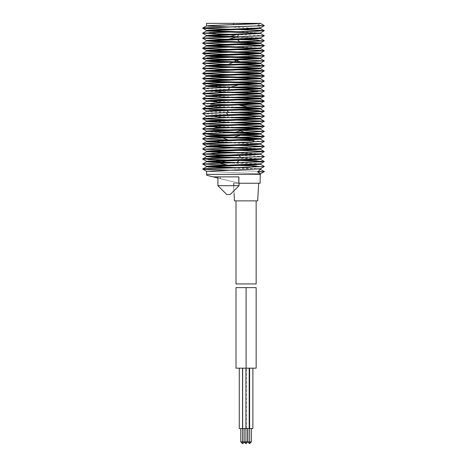 <?xml version="1.0" encoding="UTF-8"?>
<svg xmlns="http://www.w3.org/2000/svg" width="467" height="467" viewBox="0 0 467 467"><rect width="100%" height="100%" fill="white"/><g stroke="black" fill="none" stroke-linecap="round" stroke-linejoin="round"><path stroke-width="0.35" stroke-dasharray="2.33 1.75" d="M220.208 178.598L238.824 183.204L213.226 176.87L220.208 176.87L220.208 178.598L206.823 175.288L213.226 176.87L220.208 176.87L220.208 178.598L213.226 176.87L239.04 176.87L220.208 176.87L220.208 178.598L238.824 183.204L217.896 178.026M260.177 183.262L233.5 183.262L260.177 183.262L233.5 183.262L239.04 183.262L239.04 176.87L213.226 176.87L238.824 176.87L238.824 183.204L220.278 178.616L220.278 176.87L217.896 176.87L220.278 176.87L220.278 178.616L238.824 183.204L238.824 176.87L238.824 183.204M206.823 175.288L213.226 176.87L239.04 176.87L238.835 185.679L234.06 185.679L233.891 183.262L233.5 183.262L234.09 193.601L233.5 183.262L238.87 183.262L238.835 185.679L234.06 185.679L233.891 183.262L239.04 183.262L239.04 176.87L220.208 176.87M260.177 174.354L206.823 174.354L260.177 174.354M226.705 194.488L230.231 194.488M257.661 200.88L234.504 200.88M256.149 200.88L236.016 200.88L256.149 200.88M256.149 283.936L236.016 283.936M260.428 174.354L206.572 174.354M260.428 27.897L257.632 25.241L260.393 27.921M258.66 148.944L260.428 149.23M206.572 141.087L213.291 141.729L260.428 143.602L213.291 141.729L206.572 141.092L260.393 143.643M206.601 146.171L208.393 146.416M237.038 147.572L260.428 148.681M229.63 142.797L260.428 144.151M259.343 138.857L260.428 139.073M206.612 136.171L207.471 136.346M206.572 131.589L228.252 132.681M259.529 133.842L260.388 134.017M206.572 131.116L207.657 131.332M259.033 128.816L260.428 129.096M206.572 126.037L237.37 127.392M258.607 123.773L260.399 124.018M206.572 120.965L237.113 122.412M206.572 116.429L229.425 117.631M258.893 118.717L260.399 118.939M206.572 115.933L238.374 117.398M206.612 111.35L212.894 112.022L260.393 113.86M206.572 110.959L238.748 112.331M259.489 108.677L260.428 108.916M206.601 105.98L238.567 107.258M206.601 101.38L229.151 102.454M258.952 103.651L260.428 103.937M206.607 100.907L237.213 102.232M206.607 96.295L229.986 97.463M258.59 98.601L260.428 98.876M206.601 95.823L237.236 97.253M206.572 91.24L229.192 92.466M258.952 93.552L260.428 93.797M206.572 90.773L238.608 92.227L219.251 91.66L206.572 90.773L219.251 91.66L238.608 92.227M259.489 88.526L260.393 88.695M206.572 85.8L238.748 87.154L214.896 86.448L206.572 85.8L214.896 86.448L238.748 87.154M259.424 83.511L260.428 83.756M206.572 80.773L207.868 80.995M258.893 78.485L260.428 78.771M206.572 75.695L208.34 75.958M258.607 73.43L260.428 73.698M206.572 70.616L208.189 70.902M259.033 68.386L260.428 68.62M206.572 65.614L207.657 65.87M259.529 63.36L260.428 63.576M206.612 60.687L207.471 60.856M259.343 58.346L260.428 58.603M206.601 55.631L207.967 55.83M258.811 53.314L260.393 53.559M260.428 47.973L237.61 46.928M206.601 50.553L208.393 50.786M258.66 48.259L260.399 48.486M206.572 45.451L208.107 45.731M259.132 43.221L260.399 43.408M206.572 40.46L207.576 40.705M206.607 35.521L207.511 35.69M238.777 36.805L260.428 37.973M228.252 37.062L260.428 38.417L252.098 37.769L228.252 37.062L252.098 37.769L260.428 38.417M206.572 30.419L208.048 30.664M237.808 31.75L260.428 32.959M259.243 33.18L228.392 31.989L247.755 32.556L260.428 33.443M206.572 23.35L260.428 23.35M260.428 27.88L257.632 25.241L260.353 23.35L233.5 23.35L260.353 23.35L257.632 25.241L264.34 25.597M229.764 26.963L260.428 28.429M237.575 152.557L260.399 153.795M228.626 152.791L260.428 154.256L248.555 153.392L228.626 152.791L248.555 153.392L260.428 154.256M206.583 151.238L208.107 151.471M260.428 158.786L238.83 157.607M228.252 157.858L260.428 159.229L250.516 158.506L228.252 157.858L250.516 158.506L260.428 159.229M206.607 156.328L207.576 156.498M260.428 163.759L238.771 162.685M228.433 162.93L260.399 164.209M206.572 161.273L207.511 161.512M237.849 167.735L260.399 168.809M229.787 167.957L260.393 169.282M206.572 166.252L208.048 166.538M260.423 173.87L257.632 171.961L260.428 173.864M206.572 171.307L260.428 173.852L206.572 171.313L260.428 173.852L264.351 171.587L229.764 170.239L264.322 171.552M229.787 29.246L264.322 30.659M228.433 34.272L264.316 35.667M228.252 39.345L264.316 40.635M228.626 44.412L237.575 44.645M229.887 49.426L237.038 49.63M229.63 54.406L238.112 54.633M228.246 59.449L238.748 59.694M228.252 64.522L238.754 64.767M228.888 69.583L237.37 69.811M229.962 74.586L237.113 74.79M229.425 79.571L238.374 79.804M228.17 84.62L238.748 84.871M202.684 88.549L238.567 89.944M202.678 93.558L237.213 94.97M202.678 98.636L237.236 99.95M202.672 103.715L238.608 104.976M228.223 109.792L238.748 110.049M202.684 113.709L238.328 115.115M229.39 119.914L237.102 120.13M202.678 123.808L237.399 125.115M228.935 129.902L238.777 130.147M228.252 134.963L238.748 135.226M228.223 140.042L264.322 141.303M229.601 145.079L237.032 145.29M229.898 150.059L264.328 151.46M228.672 155.073L264.316 156.48M228.252 160.14L238.777 160.397M228.392 165.213L264.328 166.474M239.291 428.548L244.148 428.548M240.797 441.887L242.56 441.887L242.56 428.548L245.835 428.548L240.797 428.548L245.835 428.548L242.56 428.548L244.323 428.548L242.56 428.548L242.56 368.148L245.835 368.148L239.291 368.148L245.835 368.148L239.291 368.148L245.835 368.148L242.56 368.148L242.56 428.548L240.797 428.548L242.56 428.548L242.56 443.65M236.016 368.148L256.149 368.148M245.911 368.148L249.185 368.148L242.642 368.148L249.185 368.148L242.642 368.148L249.185 368.148L242.642 368.148L245.911 368.148L245.911 428.548L247.673 428.548L245.911 428.548L245.911 368.148M252.88 428.548L246.337 428.548L252.88 428.548L249.606 428.548L249.606 368.148L252.88 368.148L246.337 368.148L252.88 368.148L246.337 368.148L249.606 368.148L249.606 428.548L242.642 428.548M236.016 287.608L246.086 287.608L246.086 368.148L252.88 368.148L239.291 368.148L246.086 368.148L246.086 287.608L256.149 287.608M239.04 183.257L239.04 176.87L239.04 183.257L239.04 176.87L213.226 176.87L220.278 176.87L220.278 178.616M238.87 183.262L238.835 185.679L234.06 185.679L233.891 183.262M217.896 185.679L234.06 185.679M213.226 176.87L220.278 176.87M233.5 183.262L234.09 193.601M228.17 112.582L260.428 113.901L228.17 112.582M264.234 25.685L257.632 25.241L264.351 25.615M233.5 29.345L237.849 29.468L233.5 29.345M264.351 171.587L260.428 173.852L264.351 171.587L229.764 170.239M257.632 25.241L260.353 23.35M249.606 428.548L251.369 428.548L247.843 428.548L249.606 428.548L249.606 441.887L249.606 428.548M249.606 443.65L249.606 441.887L249.606 443.65L249.606 441.887L251.369 441.887M247.673 441.887L245.911 441.887L245.911 428.548L249.185 428.548L244.148 428.548L247.673 428.548L244.148 428.548L245.911 428.548L245.911 443.65L245.911 441.887L242.56 441.887M247.843 441.887L249.606 441.887M244.323 428.548L244.235 442.436M246.337 428.548L246.337 368.148M245.835 428.548L245.835 368.148"/><path stroke-width="0.7" d="M239.081 183.262L260.177 183.262L260.177 174.354L260.177 183.262L239.081 183.262L260.177 183.262L260.177 174.354M217.896 178.026L206.823 175.288L206.823 174.354L206.823 175.288L213.226 176.87L238.824 176.87L238.824 183.204M234.09 193.601L234.504 200.88L234.09 193.601L234.504 200.88L257.661 200.88L258.665 183.262M206.823 174.354L206.823 175.288L213.226 176.87L238.824 176.87L217.896 176.87L217.896 185.679L226.705 194.488L230.231 194.488L239.04 185.679L239.04 183.257M236.016 200.88L236.016 283.936L236.016 200.88L236.016 283.936L256.149 283.936L256.149 200.88M206.572 166.783L229.787 167.957L207.978 167.023L208.323 166.515L252.6 164.892L260.428 164.244L260.428 163.783L260.428 164.244L252.6 164.892L206.572 166.783L206.572 166.252L220.984 165.429L260.428 163.783L260.428 164.226L264.328 166.474L260.399 168.809L206.572 171.313L206.572 174.354L260.428 174.354L220.033 174.354L260.428 174.354L220.033 174.354L260.428 174.354L260.428 173.864L260.428 174.325M260.428 27.897L260.428 28.429L260.428 27.897L260.428 28.429L253.657 28.966L233.5 29.59L233.5 29.123L260.393 27.921L264.351 25.615L260.452 23.35L264.351 25.615L260.452 23.35L206.572 23.35L206.572 25.889L208.323 26.158L229.764 26.963L208.323 26.158L208.463 25.609L233.5 24.593L206.572 25.889M264.351 25.615L204.108 27.927L204.651 28.423L233.5 29.345L204.651 28.423L204.108 27.927L264.351 25.615L260.428 23.35L233.5 24.593L233.5 23.35L206.572 23.35L260.428 23.35L233.5 24.593L233.5 23.35L260.428 23.35L255.636 23.794L208.463 25.609L208.323 26.158L229.764 26.963M260.428 33.42L255.332 33.42L260.428 32.959L260.428 33.42L260.428 32.959L255.332 33.42L260.428 32.959L260.428 33.42L213.728 34.827L206.572 35.48L206.572 35.93L214.172 36.601L228.252 37.062L236.746 34.581L260.428 33.443L206.572 35.93M206.572 151.752L206.572 151.215L212.24 150.724L260.428 148.681L260.428 149.23L255.665 149.673L206.607 151.711L228.626 152.791L218.2 152.481L214.458 151.075L260.428 149.23L214.458 151.075L218.2 152.481L228.626 152.791M260.428 143.62L260.428 144.151L260.428 143.62L260.428 144.151L255.846 144.583L206.572 146.685L258.66 148.944L207.354 146.866L208.492 146.41L260.428 144.151L208.492 146.41L207.354 146.866L258.66 148.944M260.428 139.055L264.322 141.373L260.393 143.643L206.572 146.136L202.672 143.9L229.601 145.079L203.635 144.058L206.18 143.515L252.53 142.114L253.96 140.707L238.065 140.287L253.96 140.707L252.53 142.114L206.18 143.515L203.635 144.058L229.601 145.079M208.393 146.416L237.038 147.572L208.276 146.405L209.654 145.78L252.717 144.262L260.428 143.602L252.717 144.262L209.654 145.78L208.276 146.405L237.038 147.572M207.471 136.346L248.835 137.806L260.428 138.6L260.428 139.073L252.717 139.732L206.601 141.571L229.63 142.797L207.389 141.793L209.654 141.25L252.717 139.732L260.428 139.073L252.717 139.732L209.654 141.25L207.389 141.793L229.63 142.797M207.657 131.332L253.657 132.984L260.428 133.626L253.657 132.984L207.657 131.332L253.657 132.984L260.428 133.626L243.05 134.554L233.5 137.362L260.428 138.6L206.572 141.092L255.151 139.166L260.428 138.6L260.428 139.073L260.428 138.6L255.151 139.166L223.95 140.164L206.572 141.087L206.572 141.606M206.572 136.562L206.572 136.119L211.855 135.553L260.428 133.626L260.428 134.07L255.151 134.636L206.572 136.562L213.355 137.205L259.343 138.857L210.454 137.041L210.36 136.13L255.151 134.636L260.428 134.07L255.151 134.636L210.36 136.13L210.454 137.041L259.343 138.857M237.37 127.392L255.192 128.092L237.37 127.392L255.192 128.092L260.428 128.583L260.428 129.096L206.572 131.589L206.572 131.116L214.295 130.456L260.399 128.618L264.328 126.347L202.678 128.886L228.935 129.902L213.04 129.482L214.47 128.075L260.82 126.674L263.365 126.131L237.399 125.115L264.328 126.347M228.252 132.681L259.529 133.842L233.5 132.826L243.05 130.024L260.428 129.096L243.05 130.024L233.5 132.826L259.529 133.842M260.428 128.583L214.143 130.462L206.572 131.122L214.143 130.462L260.428 128.583L260.428 129.096L260.399 128.618M237.113 122.412L259.646 123.323L237.113 122.412L259.646 123.323L260.428 123.504L260.428 124.053L206.572 126.586L259.033 128.816L215.643 127.217L216.892 125.81L260.428 124.053L216.892 125.81L215.643 127.217L259.033 128.816M260.428 123.504L209.344 125.705L206.764 126.131L208.189 126.3L206.764 126.131L209.344 125.705L260.428 123.504L260.428 124.053L260.428 123.504L211.16 125.605L206.572 126.037L206.572 126.586M238.374 117.398L260.428 118.431L238.374 117.398L260.428 118.431L260.428 118.974L206.764 121.601L258.607 123.773L206.764 121.601L209.344 121.175L260.428 118.974L209.344 121.175L206.764 121.601L258.607 123.773M260.428 118.431L252.945 119.097L211.335 120.515L252.945 119.097L260.428 118.431L260.428 118.974L260.428 118.431L211.335 120.515L206.572 120.965L206.572 121.508M238.748 112.331L252.495 112.769L260.428 113.446L238.748 112.331L252.495 112.769L260.428 113.446L260.428 113.901L252.945 114.561L206.572 116.429L206.572 115.933L214.896 115.285L260.388 113.499L264.316 111.222L226.116 112.635L202.684 113.621L206.572 115.956M229.425 117.631L258.893 118.717L219.759 117.287L211.335 115.985L252.945 114.561L260.428 113.901L252.945 114.561L211.335 115.985L219.759 117.287L258.893 118.717M260.428 113.469L245.263 114.392L214.598 115.296L206.595 115.968L214.598 115.296L245.263 114.392L260.428 113.446L260.428 113.901L260.388 113.499M238.567 107.258L254.2 107.859L260.428 108.467L238.567 107.258L254.2 107.859L260.428 108.467L260.428 108.916L206.612 111.35L202.684 113.621M260.428 108.49L209.514 110.539L207.447 111.181L209.514 110.539L222.718 109.955L260.428 108.467L260.428 108.916L260.428 108.467L212.392 110.364L206.572 110.959L206.572 111.374M237.213 102.232L255.443 102.938L237.213 102.232L255.443 102.938L260.428 103.405L260.428 103.937L206.612 106.383L202.684 108.741L228.223 109.792L210.115 109.284L204.651 108.373L247.837 107.025L238.608 104.976L264.322 106.237L202.684 108.653M260.428 103.405L209.508 105.565L207.757 106.167L209.508 105.565L260.428 103.405L260.428 103.937L260.428 103.405L206.572 105.945L206.572 106.429L216.484 107.147L259.489 108.677L214.33 107.071L207.792 106.161L260.428 103.937L207.792 106.161L214.33 107.071L259.489 108.677M237.236 97.253L258.677 98.058L237.236 97.253L258.677 98.058L260.428 98.327L260.428 98.876L206.601 101.38L202.672 103.715L206.572 105.962M229.151 102.454L258.952 103.651L213.343 101.952L219.566 100.545L260.428 98.876L219.566 100.545L213.343 101.952L258.952 103.651M260.428 98.327L210.43 100.469L206.572 100.866L208.27 101.135L206.572 100.866L210.43 100.469L260.428 98.327L260.428 98.876L260.428 98.327L206.572 100.866L202.649 98.601L206.607 96.295L260.428 93.797L206.572 96.336L258.59 98.601L229.986 97.463M238.608 92.227L260.428 93.266L238.608 92.227L260.428 93.266L260.428 93.797L206.572 96.336L258.59 98.601M260.428 93.295L253.26 93.92L213.343 95.25L208.27 96.068L213.343 95.25L253.26 93.92L260.428 93.266L260.428 93.797L260.428 93.266L206.572 95.788L202.672 93.488L206.572 91.258M238.748 87.154L252.828 87.615L260.428 88.286L238.748 87.154L252.828 87.615L260.428 88.286L260.428 88.736L253.26 89.39L206.601 91.223M229.192 92.466L258.952 93.552L219.566 92.127L213.343 90.721L253.26 89.39L260.428 88.736L253.26 89.39L213.343 90.721L219.566 92.127L258.952 93.552M238.567 89.944L247.837 90.178L257.784 91.585L210.407 92.986L202.812 93.598L229.151 94.748L202.812 93.598L210.407 92.986L257.784 91.585L247.837 90.178L238.567 89.944L264.322 90.966L260.428 88.736L260.428 88.286L206.572 90.773L260.428 88.286L260.428 88.712M207.868 80.995L252.945 82.641L260.428 83.301L252.945 82.641L207.868 80.995L252.945 82.641L260.428 83.301L260.428 83.756L206.572 86.243L212.392 86.839L259.489 88.526L207.792 86.512L214.33 85.601L247.078 84.632L260.428 83.756L247.078 84.632L214.33 85.601L207.792 86.512L259.489 88.526M260.428 83.756L260.428 83.301L212.894 85.181L206.572 85.8L212.894 85.181L260.428 83.301L260.428 83.756L264.316 85.981L202.684 88.461L206.572 90.796M208.34 75.958L256.494 77.826L260.428 78.228L260.428 78.771L206.612 81.223L202.684 83.581L228.17 84.62L209.088 84.072L205.363 83.161L264.328 81.065L238.374 79.804L264.322 81.071L202.684 83.494M208.189 70.902L260.428 73.15L206.764 75.601L209.344 76.028L260.428 78.228L214.411 80.137L206.572 80.773L206.572 81.27L214.896 81.918L259.424 83.511L212.193 81.807L208.942 80.896L260.428 78.771L208.942 80.896L212.193 81.807L259.424 83.511M207.657 65.87L260.428 68.106L207.657 65.87L260.428 68.106L253.657 68.748L215.643 69.986L216.892 71.393L257.346 72.794L260.428 73.15L260.428 73.698L259.646 73.879L206.572 76.238L258.893 78.485L211.335 76.687L222.45 75.28L260.428 73.698L222.45 75.28L211.335 76.687L258.893 78.485M260.428 68.129L260.428 68.62L252.735 69.233L206.572 71.165L206.572 70.616L260.428 68.106L253.657 68.748L215.643 69.986L216.892 71.393L260.399 73.185L206.764 75.601L206.572 76.226M206.572 71.165L258.607 73.43L206.764 71.072L260.428 68.62L206.764 71.072L258.607 73.43M207.471 60.856L255.151 62.566L260.428 63.133L260.428 63.576L253.657 64.218L206.572 66.086L214.295 66.746L259.033 68.386L216.892 66.863L215.643 65.456L253.657 64.218L260.428 63.576L253.657 64.218L215.643 65.456L216.892 66.863L259.033 68.386M207.967 55.83L252.717 57.47L260.428 58.13L210.454 60.161L210.36 61.072L255.151 62.566L260.428 63.133L206.572 65.614L260.428 63.133L260.428 63.576L264.316 65.882L202.678 68.386L228.888 69.583L202.66 68.375L259.903 66.32L260.008 65.409L238.754 64.767L264.316 65.8M208.393 50.786L260.428 53.051L207.044 55.456L209.654 55.952L252.717 57.47L260.428 58.13L260.428 58.603L206.572 61.084L211.855 61.65L259.529 63.36L243.05 62.648L233.5 59.84L260.428 58.603L233.5 59.84L243.05 62.648L259.529 63.36M260.428 53.051L260.428 53.6L251.357 54.23L206.572 56.11L206.572 55.596L214.277 54.983L260.428 53.051L260.428 53.6L260.428 53.051L253.937 52.532L208.492 50.798L207.354 50.337L260.428 47.99L260.428 48.521L206.572 51.066L206.572 50.518L207.354 50.337L260.428 47.99L260.428 48.521L260.428 47.973L207.354 50.337L208.492 50.798L253.937 52.532L260.236 53.145L207.044 55.456L209.654 55.952L252.717 57.47L260.428 58.13L213.355 59.998L206.572 60.64L202.684 58.416L228.246 59.449L206.992 58.807L207.097 57.896L264.34 55.842L238.112 54.633L264.322 55.9L202.684 58.416M206.572 56.11L259.343 58.346L210.36 56.542L210.454 55.631L260.428 53.6L210.454 55.631L210.36 56.542L259.343 58.346M206.572 51.066L258.811 53.314L209.654 51.423L207.044 50.926L260.428 48.521L207.044 50.926L209.654 51.423L258.811 53.314M260.428 42.97L260.428 43.443L260.428 42.97L260.428 43.443L252.606 44.079L206.572 45.988L258.66 48.259L220.161 46.805L207.523 46.18L207.354 45.807L260.428 43.443L207.354 45.807L207.523 46.18L220.161 46.805L258.66 48.259M207.576 40.705L252.098 42.299L260.428 42.946L218.2 44.721L206.572 45.451L206.572 45.988M208.107 45.731L237.61 46.928L206.758 45.544L218.2 44.721L254.112 43.565L260.428 42.946L254.112 43.565L218.2 44.721L206.758 45.544L237.61 46.928M206.572 40.915L206.572 40.46L219.922 39.59L260.428 37.973L260.428 38.417L254.112 39.035L206.572 40.915L214.073 41.581L259.132 43.221L214.458 41.598L218.2 40.191L254.112 39.035L260.428 38.417L254.112 39.035L218.2 40.191L214.458 41.598L259.132 43.221M207.511 35.69L238.777 36.805L220.984 36.303L212.304 34.897L255.332 33.42L212.304 34.897L220.984 36.303L238.777 36.805M260.428 28.411L264.328 30.729L202.684 33.175L206.612 30.904L260.428 28.429L233.5 29.59L233.5 29.123L206.572 30.419L206.572 30.95L220.984 31.774L259.243 33.18M208.048 30.664L237.808 31.75L208.323 30.688L208.463 30.139L233.5 29.123L208.463 30.139L208.323 30.688L237.808 31.75M260.428 153.777L260.428 154.256L260.428 153.777L260.428 154.256L252.098 154.904L206.612 156.69L214.505 157.42L228.252 157.858L211.598 157.286L208.539 156.398L252.098 154.904L260.428 154.256L252.098 154.904L208.539 156.398L211.598 157.286L228.252 157.858M208.107 151.471L237.575 152.557M260.428 158.815L260.428 159.229L260.428 158.815L260.428 159.229L254.614 159.825L206.607 161.681L212.812 162.329L228.433 162.93L220.984 160.899L254.614 159.825L260.428 159.229L254.614 159.825L220.984 160.899L228.433 162.93M260.428 149.212L264.328 151.524L260.399 153.795L255.665 154.203L214.073 155.622L206.572 156.287L202.678 154.057L228.672 155.073L215.976 154.746L211.685 153.339L258.893 151.938L263.867 151.361L237.61 150.275L263.867 151.361L258.893 151.938L211.685 153.339L215.976 154.746L228.672 155.073M207.576 156.498L238.83 157.607L218.2 157.011L214.458 155.604L260.428 153.76L214.458 155.604L218.2 157.011L238.83 157.607M207.511 161.512L238.771 162.685L236.746 162.621L239.945 159.819L260.388 158.838L221.737 160.327L206.572 161.273L206.572 161.722M260.428 168.791L260.428 169.323L257.632 171.961L260.423 173.87L264.34 171.605L257.632 171.961L260.428 169.323L257.632 171.961L264.351 171.587L260.428 169.323L260.428 168.791L260.428 169.323L264.351 171.587L257.632 171.961M208.048 166.538L237.849 167.735L206.642 166.316L211.662 165.773L254.614 164.355L260.428 163.759L254.614 164.355L211.662 165.773L206.642 166.316L237.849 167.735M264.322 25.65L202.672 28.125L229.787 29.246M202.684 33.175L228.433 34.272L219.163 34.038L209.216 32.632L256.593 31.231L264.188 30.618L237.849 29.468L264.188 30.618L256.593 31.231L209.216 32.632L219.163 34.038L228.433 34.272M260.423 33.42L264.316 35.755L202.684 38.148L228.252 39.345L237.218 36.846L238.771 34.517L237.218 36.846L228.252 39.345M260.428 38.417L260.428 37.973L236.746 39.111L239.945 41.913L260.428 42.946L239.945 41.913L236.746 39.111L260.428 37.973L260.428 38.417L264.316 40.722L202.678 43.145L228.626 44.412L202.672 43.151L261.637 41.055L257.912 40.144L238.83 39.596L257.912 40.144L261.637 41.055L202.672 43.151L228.626 44.412M237.575 44.645L264.328 45.743L202.672 48.224L229.887 49.426L205.188 48.55L203.542 48.072L264.281 45.76L258.893 45.264L237.575 44.645L264.281 45.76L203.542 48.072L205.188 48.55L229.887 49.426M237.038 49.63L264.322 50.821L202.672 53.302L206.18 53.687L229.63 54.406L206.18 53.687L203.192 53.191L264.129 50.88L260.767 50.43L237.038 49.63L260.767 50.43L264.129 50.88L203.192 53.191L206.18 53.687L229.63 54.406M238.748 59.694L264.316 60.908L202.684 63.308L228.252 64.522L238.748 59.694L228.252 64.522M237.37 69.811L264.328 70.914L202.678 73.395L229.962 74.586L206.233 73.786L202.871 73.337L263.808 71.025L260.82 70.529L237.37 69.811L260.82 70.529L263.808 71.025L202.871 73.337L206.233 73.786L229.962 74.586M237.113 74.79L264.328 75.993L202.672 78.474L208.107 78.952L229.425 79.571L202.719 78.456L263.458 76.144L261.812 75.666L237.113 74.79L261.812 75.666L263.458 76.144L202.719 78.456L229.425 79.571M238.748 84.871L229.782 87.37L228.229 89.699L229.782 87.37L238.748 84.871L264.316 85.981M264.322 90.966L202.672 93.488M237.213 94.97L262.349 95.793L262.892 96.29L202.649 98.601L229.986 99.74L202.649 98.601L262.892 96.29L262.349 95.793L237.213 94.97L264.328 96.091L202.678 98.566M237.236 99.95L262.676 100.895L262.349 101.409L217.54 102.81L210.407 104.217L229.192 104.736L210.407 104.217L217.54 102.81L262.349 101.409L262.676 100.895L237.236 99.95L264.328 101.111L262.349 101.409L202.678 103.645M238.748 110.049L258.047 110.615L262.343 111.502L226.116 112.635L228.17 114.87L226.116 112.635L262.343 111.502L258.047 110.615L238.748 110.049L264.316 111.222M238.328 115.115L264.322 116.207L202.672 118.665L229.39 119.914L203.133 118.828L208.107 118.25L255.315 116.849L251.024 115.442L238.328 115.115L251.024 115.442L255.315 116.849L208.107 118.25L203.133 118.828L229.39 119.914M237.102 120.13L263.458 121.058L202.871 123.866L229.968 124.899L202.871 123.866L263.458 121.058L237.102 120.13L264.328 121.268L202.672 123.743L206.572 126.055M238.777 130.147L264.316 131.402L202.684 133.807L228.252 134.963L209.455 134.426L204.739 133.521L244.439 132.289L238.777 130.147L244.439 132.289L204.739 133.521L209.455 134.426L228.252 134.963M238.748 135.226L264.316 136.382L202.684 138.787L228.223 140.042L222.561 137.899L262.261 136.668L257.545 135.763L238.748 135.226L257.545 135.763L262.261 136.668L222.561 137.899L228.223 140.042M264.322 141.373L202.672 143.9M237.032 145.29L264.328 146.445L203.542 149.131L229.898 150.059L203.542 149.131L264.129 146.323L237.032 145.29L264.129 146.323L203.542 149.131L229.898 150.059M264.328 151.524L202.678 154.057M260.428 154.256L264.316 156.568L202.684 158.967L228.252 160.14L208.953 159.574L204.657 158.687L240.884 157.554L238.83 155.318L240.884 157.554L204.657 158.687L208.953 159.574L228.252 160.14M238.777 160.397L264.316 161.535L202.678 163.952L228.392 165.213L219.163 163.164L262.349 161.815L256.885 160.905L238.777 160.397L256.885 160.905L262.349 161.815L219.163 163.164L228.392 165.213M264.322 166.544L204.651 168.78L202.672 169.077L229.764 170.239L204.324 169.293L204.651 168.78L249.46 167.379L256.593 165.972L237.808 165.452L256.593 165.972L249.46 167.379L204.651 168.78L204.324 169.293L229.764 170.239M264.322 171.552L260.428 169.323L264.322 171.552M244.235 442.436L242.56 443.65L242.56 441.887L244.323 441.887L240.797 441.887L242.56 441.887L240.797 441.887L242.56 441.887L240.797 441.887L242.56 443.65L242.56 441.887L244.148 441.887L244.148 428.548L239.291 428.548L239.291 368.148L236.016 368.148L246.086 368.148L236.016 368.148L236.016 287.608L246.086 287.608L246.086 368.148L239.291 368.148M256.149 368.148L246.086 368.148L256.149 368.148L246.086 368.148L246.086 287.608L256.149 287.608L236.016 287.608L256.149 287.608L236.016 287.608L256.149 287.608L256.149 368.148M242.642 368.148L242.642 428.548L245.911 428.548L245.911 368.148L245.911 428.548L242.642 428.548L252.88 428.548L252.88 368.148M234.504 200.88L257.661 200.88L234.504 200.88M213.226 176.87L238.824 176.87L217.896 176.87L217.896 185.679L239.04 185.679L230.231 194.488L239.04 185.679L217.896 185.679L226.705 194.488L230.231 194.488L226.705 194.488L217.896 185.679L239.04 185.679M217.896 176.87L217.896 185.679M236.016 283.936L256.149 283.936L236.016 283.936M260.428 148.681L260.428 149.23L260.428 148.681L206.583 151.238L260.428 148.681M264.316 136.294L260.428 134.07L260.428 133.626L260.428 134.041M260.428 108.916L227.055 110.37L228.17 112.582L227.055 110.37L245.263 109.862L260.428 108.887L264.316 111.134M260.428 78.228L260.428 78.771L260.428 78.228L206.572 80.773L259.646 78.409L253.406 77.674L209.344 76.028L206.764 75.601L260.428 73.15L260.428 73.698L260.428 73.15M260.428 68.106L260.428 68.62L260.428 68.106M260.428 58.13L260.428 58.603L260.428 58.13L210.454 60.161L210.36 61.072L255.151 62.566L260.428 63.133L260.428 63.576M233.5 29.59L214.639 30.25L206.577 30.968L228.392 31.989L206.577 30.968L214.639 30.25L233.5 29.59M260.428 168.774L206.572 171.307L260.428 168.774M260.428 173.864L260.428 174.354M260.428 158.786L239.945 159.819L236.746 162.621L238.771 162.685M260.428 133.655L243.05 134.554L233.5 137.362L260.428 138.629M260.428 88.316L247.078 89.162L216.484 90.055L206.572 90.773L206.572 91.24M260.428 83.301L212.894 85.181L206.572 85.8L206.572 86.243M260.428 63.162L248.835 63.926L218.165 64.82L206.572 65.614L206.572 66.086M260.428 27.88L264.234 25.685M238.112 54.633L264.34 55.842L207.097 57.896L206.992 58.807L228.246 59.449M238.754 64.767L260.008 65.409L259.903 66.32L202.66 68.375L228.888 69.583M238.374 79.804L264.328 81.065L205.363 83.161L209.088 84.072L228.17 84.62M238.608 104.976L247.837 107.025L204.651 108.373L210.115 109.284L228.223 109.792M237.399 125.115L263.365 126.131L260.82 126.674L214.47 128.075L213.04 129.482L228.935 129.902M260.428 33.443L236.746 34.581L228.252 37.062M260.428 164.244L252.6 164.892L208.323 166.515L207.978 167.023L229.787 167.957M242.56 443.65L242.56 441.887L244.323 441.887L242.56 441.887L242.56 428.548L239.291 428.548L240.797 428.548L240.797 441.887M242.56 441.887L242.56 428.548L240.797 428.548M242.56 428.548L242.56 368.148L242.56 428.548M249.606 441.887L249.606 368.148L249.606 428.548L252.88 428.548L249.606 428.548L249.606 441.887L251.369 441.887L249.606 441.887L249.606 443.65L249.606 441.887L251.369 441.887L247.843 441.887L251.369 441.887L249.606 443.65L249.606 441.887L247.843 441.887L249.606 443.65M245.911 443.65L245.911 441.887L247.673 441.887L245.911 441.887L247.673 441.887L245.911 443.65L245.911 441.887L244.148 441.887L245.911 441.887L244.148 441.887L245.911 443.65L245.911 441.887L247.673 441.887L244.148 441.887L245.911 441.887L245.911 428.548L249.185 428.548L249.185 368.148M245.911 441.887L245.911 428.548L249.185 428.548M206.572 146.685L206.572 146.136M260.428 129.096L264.316 131.32M260.428 103.937L264.316 106.161M206.572 101.397L206.572 100.866M206.572 96.319L206.572 95.788M206.572 61.084L206.572 60.64M260.428 58.603L264.316 60.821M260.428 159.229L264.316 161.448M206.572 156.743L206.572 156.287M206.572 171.331L202.672 169.077M260.388 163.806L264.316 161.535M206.572 166.275L202.684 164.028M260.388 158.838L264.316 156.568M206.572 161.302L202.684 159.054M260.399 148.716L264.328 146.445M206.572 151.232L202.672 148.979M260.388 138.652L264.316 136.382M206.572 141.116L202.684 138.868M260.388 133.673L264.316 131.402M206.572 136.142L202.684 133.895M206.572 131.134L202.678 128.886M260.399 123.539L264.328 121.268M260.393 118.478L264.322 116.207M206.572 120.976L202.672 118.729M260.393 108.507L264.322 106.237M206.572 110.988L202.684 108.741M260.399 103.435L264.328 101.17M260.399 98.362L264.328 96.091M260.388 93.312L264.316 91.042M260.388 88.339L264.316 86.068M260.393 83.342L264.322 81.071M206.572 85.829L202.684 83.581M260.399 78.263L264.328 75.993M206.572 80.791L202.672 78.538M260.399 73.185L264.328 70.914M206.572 75.712L202.672 73.459M260.388 68.153L264.316 65.882M206.572 70.634L202.678 68.386M260.388 63.185L264.316 60.908M206.572 65.643L202.684 63.395M260.393 58.171L264.322 55.9M260.399 53.086L264.322 50.821M206.572 55.614L202.672 53.361M260.399 48.013L264.328 45.743M206.572 50.535L202.672 48.282M260.388 42.993L264.316 40.722M206.572 45.468L202.678 43.221M260.388 38.025L264.316 35.755M206.572 40.483L202.684 38.236M206.572 35.498L202.678 33.25M260.399 32.994L264.328 30.729M206.572 30.437L202.672 28.183M202.672 28.125L206.601 25.854M202.684 38.148L206.612 35.877M202.678 43.145L206.607 40.874M264.328 45.678L260.428 43.425M202.672 48.224L206.601 45.953M264.328 50.757L260.428 48.504M202.672 53.302L206.601 51.031M264.322 55.83L260.428 53.582M202.684 58.334L206.612 56.063M202.684 63.308L206.612 61.031M202.678 68.316L206.607 66.045M264.328 70.856L260.428 68.602M202.678 73.395L206.601 71.13M264.328 75.934L260.428 73.681M202.672 78.474L206.601 76.209M264.322 80.995L260.428 78.748M202.684 88.461L206.612 86.191M264.328 96.033L260.428 93.779M264.328 101.111L260.428 98.858M264.322 116.131L260.428 113.884M202.672 118.665L206.601 116.394M264.328 121.21L260.428 118.957M202.672 123.743L206.601 121.473M264.328 126.288L260.428 124.035M202.678 128.816L206.607 126.545M202.684 133.807L206.612 131.536M202.684 138.787L206.612 136.516M202.672 143.842L206.601 141.571M264.322 146.381L260.428 144.134M202.672 148.92L206.601 146.65M202.678 153.982L206.607 151.711M202.684 158.967L206.612 156.69M202.678 163.952L206.607 161.681M202.672 169.019L206.601 166.754M251.369 428.548L251.369 441.887M247.843 428.548L247.843 441.887M247.673 428.548L247.673 441.887"/></g></svg>
